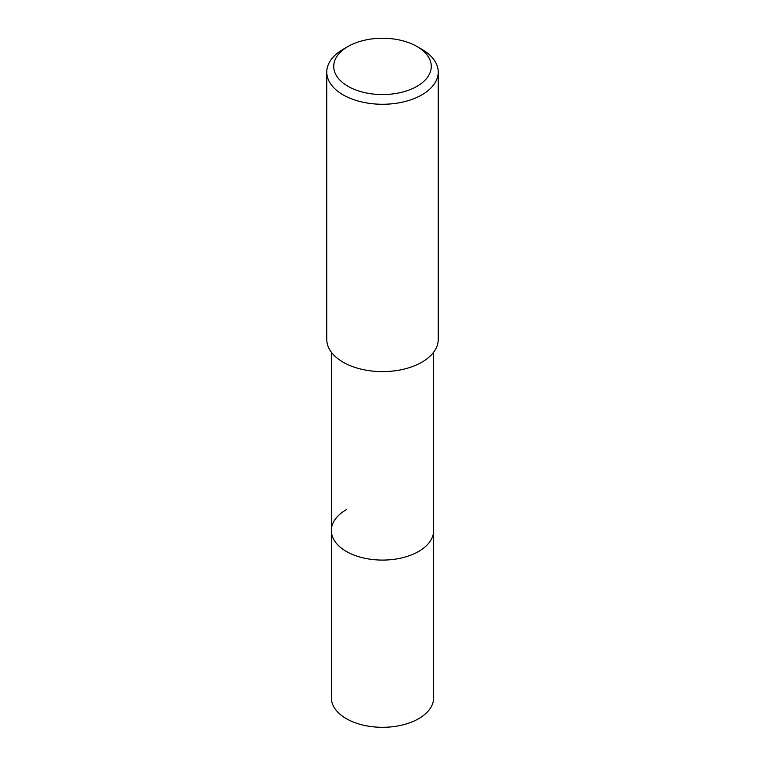 <?xml version="1.0" encoding="UTF-8"?>
<svg xmlns="http://www.w3.org/2000/svg" width="765" height="765" viewBox="0 0 765 765"><rect width="100%" height="100%" fill="white"/><g stroke="black" fill="none" stroke-linecap="round" stroke-linejoin="round"><path stroke-width="1.15" d="M331.35 352.216L331.35 697.785A51.15 29.529 0 0 0 362.926 725.067A51.15 29.529 0 0 0 418.665 718.67A51.15 29.529 0 0 0 433.65 697.785L433.65 530.556A51.15 29.529 180 0 1 418.665 551.441A51.15 29.529 180 0 1 362.926 557.838A51.15 29.529 180 0 1 331.35 530.556A51.15 29.529 180 0 1 346.335 509.672M331.35 530.556A51.15 29.529 0 0 0 362.926 557.838A51.15 29.529 0 0 0 418.665 551.441A51.15 29.529 0 0 0 433.65 530.556L433.65 352.216M326.77 72.092L326.77 339.43A55.73 32.178 0 0 0 361.176 369.16A55.73 32.178 0 0 0 421.907 362.189A55.73 32.178 0 0 0 438.23 339.43L438.23 72.092A55.73 32.178 180 0 1 421.907 94.841A55.73 32.178 180 0 1 361.176 101.822A55.73 32.178 180 0 1 326.77 72.092A55.73 32.178 180 0 1 343.093 49.343L348.018 46.493A48.769 28.152 180 0 1 416.982 46.493A48.769 28.152 180 0 1 416.982 86.311A48.769 28.152 180 0 1 348.018 86.311A48.769 28.152 180 0 1 348.018 46.493L343.093 49.343M416.982 46.493L421.907 49.343A55.73 32.178 180 0 1 438.23 72.092"/></g></svg>
